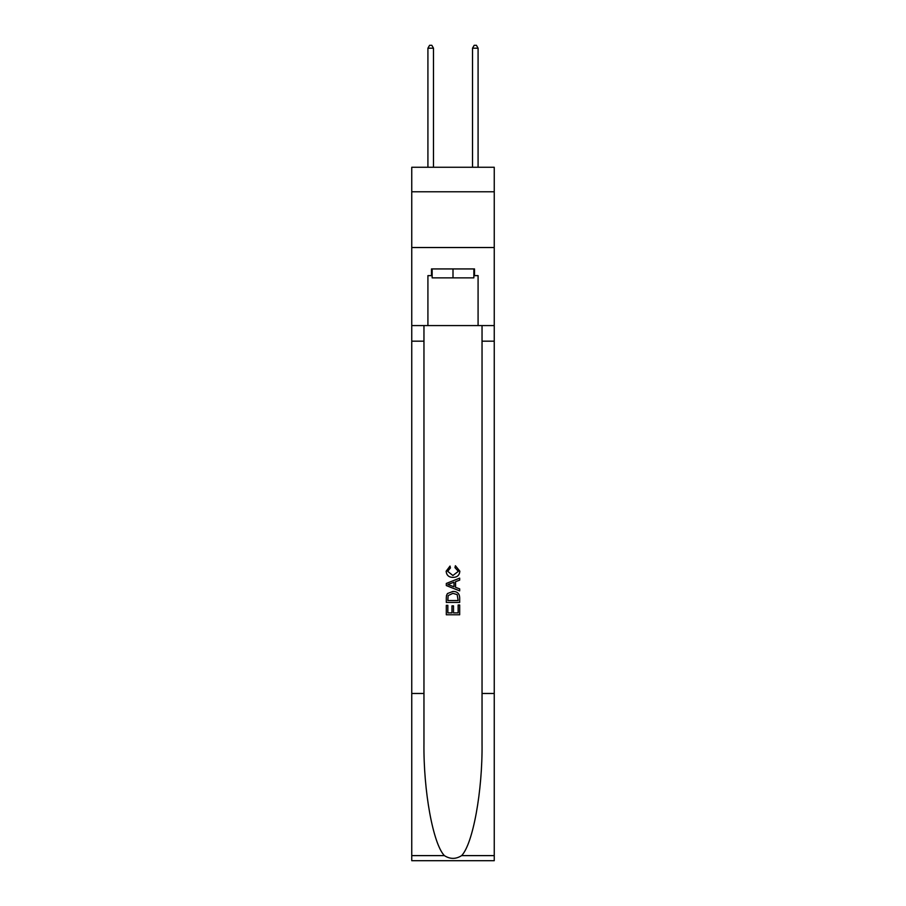 <?xml version="1.0" encoding="UTF-8"?>
<svg xmlns="http://www.w3.org/2000/svg" width="906" height="906" viewBox="0 0 906 906"><rect width="100%" height="100%" fill="white"/><g stroke="black" fill="none" stroke-linecap="round" stroke-linejoin="round"><path stroke-width="1.36" d="M494.246 191.789L494.246 167.259L411.754 167.259L411.754 191.789L494.246 191.789L494.246 247.531L411.754 247.531L411.754 191.789M473.849 268.935L473.849 277.859L432.151 277.859L432.151 268.935M453 268.935L453 277.859M458.142 605.004L458.142 612.886L453.51 612.886L458.142 612.886L458.142 605.004L459.682 605.004L459.682 614.778L446.307 614.778L446.307 605.344L446.307 614.778M451.969 605.854L451.969 612.886L447.847 612.886L451.969 612.886L451.969 605.854L453.51 605.854L453.51 612.886M447.451 593.543L446.499 595.491L447.451 593.543L452.921 591.448C457.202 591.437 459.455 593.498 459.682 597.632L459.682 602.422L446.307 602.422L446.307 597.858L446.307 602.422M455.401 565.718L454.959 567.609L455.401 565.718L459.852 571.188C459.489 575.299 457.179 577.36 452.898 577.382L452.898 577.382C448.787 577.303 446.533 575.242 446.137 571.222L450.022 566.069L450.429 567.949L447.677 571.312L452.887 575.503L458.311 571.358L454.959 567.609M461.63 855.615L494.246 855.615L494.246 860.7L411.754 860.7L411.754 693.475L423.963 693.475L423.963 743.192C423.362 790.712 433 843.792 444.37 855.615C450.123 859.284 455.865 859.284 461.63 855.615C473 843.792 482.638 790.712 482.037 743.192L482.037 325.571M446.307 583.441L446.307 585.57L459.682 590.882L446.307 585.57L446.307 583.441L459.682 578.13L446.307 583.441M482.037 693.475L494.246 693.475L494.246 247.531M411.754 693.475L411.754 247.531M423.963 325.571L423.963 693.475M494.246 855.615L494.246 693.475M411.754 325.571L427.915 325.571L427.915 275.628L432.151 275.628M473.849 275.628L474.518 275.628L474.518 268.935L431.483 268.935L431.483 275.628M474.518 275.628L478.085 275.628L478.085 325.571L494.246 325.571M427.915 325.571L478.085 325.571M459.682 578.13L459.682 580.134L455.571 581.652L455.571 587.36L459.682 588.877L459.682 590.882M450.316 585.423L454.019 586.782L454.019 582.218L447.847 584.506L450.316 585.423M454.019 582.218L454.019 586.782M446.307 597.858L446.499 595.491M457.19 594.619L458.142 600.542L457.19 594.619L452.887 593.339L448.13 595.616L447.847 600.542L458.142 600.542L447.847 600.542M446.307 605.344L447.847 605.344L447.847 612.886M433.487 167.259L433.487 48.199L427.915 48.199L427.915 167.259M427.915 48.199L429.591 45.3L431.822 45.3L433.487 48.199M478.085 167.259L478.085 48.199L472.513 48.199L472.513 167.259M472.513 48.199L474.178 45.3L476.409 45.3L478.085 48.199M482.037 341.177L494.246 341.177M423.963 341.177L411.754 341.177M411.754 855.615L444.37 855.615"/></g></svg>
